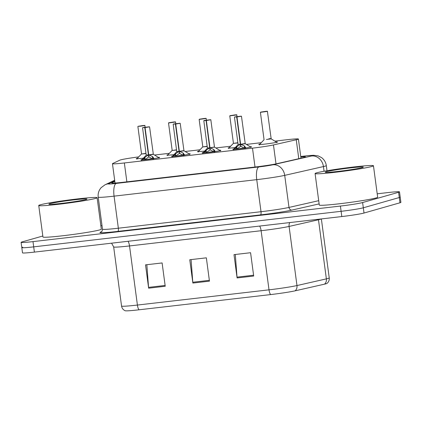 <?xml version="1.0" encoding="UTF-8"?>
<svg xmlns="http://www.w3.org/2000/svg" width="422" height="422" viewBox="0 0 422 422"><rect width="100%" height="100%" fill="white"/><g stroke="black" fill="none" stroke-linecap="round" stroke-linejoin="round"><path stroke-width="0.63" d="M219.577 150.253A9.421 0.475 172.4 0 1 220.848 150.327A9.421 0.475 172.4 0 1 220.358 150.548A9.421 0.475 172.4 0 1 210.024 152.242A9.421 0.475 172.4 0 1 202.17 152.817A9.421 0.475 172.4 0 1 202.665 152.595A9.421 0.475 172.4 0 1 203.388 152.416M188.945 153.798A9.421 0.475 172.4 0 1 190.216 153.866A9.421 0.475 172.4 0 1 189.726 154.088A9.421 0.475 172.4 0 1 179.392 155.787A9.421 0.475 172.4 0 1 171.538 156.362A9.421 0.475 172.4 0 1 172.034 156.135A9.421 0.475 172.4 0 1 172.756 155.955M158.313 157.337A9.421 0.475 172.4 0 1 159.59 157.411A9.421 0.475 172.4 0 1 159.094 157.633A9.421 0.475 172.4 0 1 148.76 159.326A9.421 0.475 172.4 0 1 140.906 159.901A9.421 0.475 172.4 0 1 141.402 159.68A9.421 0.475 172.4 0 1 142.124 159.5M250.209 146.714A9.421 0.475 172.4 0 1 251.48 146.782A9.421 0.475 172.4 0 1 250.99 147.004A9.421 0.475 172.4 0 1 240.651 148.702A9.421 0.475 172.4 0 1 232.802 149.277A9.421 0.475 172.4 0 1 233.292 149.05A9.421 0.475 172.4 0 1 234.02 148.871M235.297 147.526A9.421 0.475 172.4 0 1 228.123 148.011A9.421 0.475 172.4 0 1 228.618 147.79A9.421 0.475 172.4 0 1 229.336 147.61M204.665 151.065A9.421 0.475 172.4 0 1 197.491 151.556A9.421 0.475 172.4 0 1 197.987 151.334A9.421 0.475 172.4 0 1 198.704 151.155M174.033 154.605A9.421 0.475 172.4 0 1 166.864 155.096A9.421 0.475 172.4 0 1 167.355 154.874A9.421 0.475 172.4 0 1 168.072 154.695M143.406 158.15A9.421 0.475 172.4 0 1 136.232 158.64A9.421 0.475 172.4 0 1 136.723 158.419A9.421 0.475 172.4 0 1 137.44 158.239M276.152 141.908A9.421 0.475 172.4 0 1 277.433 141.977A9.421 0.475 172.4 0 1 276.943 142.203A9.421 0.475 172.4 0 1 266.609 143.897A9.421 0.475 172.4 0 1 258.755 144.472A9.421 0.475 172.4 0 1 259.25 144.25A9.421 0.475 172.4 0 1 259.968 144.071M138.722 156.889A17.666 0.891 -7.6 0 0 119.843 160.165L112.658 163.53A17.666 0.891 -7.6 0 0 112.458 163.699A17.666 0.891 -7.6 0 0 124.353 162.966L252.493 148.148A17.666 0.891 -7.6 0 0 273.467 144.936L296.249 139.761A17.666 0.891 -7.6 0 0 297.478 139.455A17.666 0.891 -7.6 0 0 298.407 139.038A17.666 0.891 -7.6 0 0 286.512 139.772L274.854 141.122M261.276 142.689L246.416 144.408M230.644 146.234L215.79 147.948M200.012 149.773L185.158 151.493M169.38 153.318L154.526 155.032M295.142 290.827A5.887 5.138 77.2 0 0 296.977 285.552L289.091 226.435A23.558 1.192 172.4 0 1 261.118 230.718L269.009 289.835A23.558 1.192 -7.6 0 0 296.977 285.552L326.37 278.873A23.558 1.192 -7.6 0 0 328.005 278.467A23.558 1.192 -7.6 0 0 329.239 277.908C329.455 280.139 328.706 281.97 326.987 283.399A20.673 1.044 172.4 0 1 325.969 283.795A20.673 1.044 172.4 0 1 324.529 284.154L295.142 290.827A20.673 1.044 172.4 0 1 270.592 294.588L138.996 309.801A20.673 1.044 172.4 0 1 125.17 310.74C123.134 309.811 121.926 308.239 121.552 306.029A23.558 1.192 -7.6 0 0 137.414 305.053L269.009 289.835A5.887 1.925 83.4 0 0 270.592 294.588M377.199 193.809L387.607 192.606A17.666 0.891 172.4 0 1 399.502 191.873L400.198 197.121A17.666 0.891 172.4 0 1 399.275 197.538L363.316 207.793A17.666 0.891 172.4 0 1 341.108 211.311L33.691 246.859A17.666 0.891 172.4 0 1 21.802 247.593L22.498 252.841A17.666 0.891 172.4 0 0 34.393 252.108L341.809 216.56A17.666 0.891 172.4 0 0 364.017 213.036L399.977 202.787A17.666 0.891 172.4 0 0 400.9 202.365L400.198 197.121A17.666 0.891 172.4 0 1 399.275 197.538L363.316 207.793A17.666 0.891 172.4 0 1 341.108 211.311L33.691 246.859A17.666 0.891 172.4 0 1 21.802 247.593A17.666 0.891 172.4 0 1 22.725 247.176M237.101 277.95L233.994 254.635L250.578 252.715L253.691 276.035L237.101 277.95A4.711 1.54 83.4 0 1 237.016 277.138L253.58 275.223M148.639 288.184L145.527 264.863L162.111 262.943L165.224 286.264L148.639 288.184A4.711 1.54 83.4 0 1 148.555 287.366L165.118 285.451M192.87 283.067L189.758 259.746L206.347 257.831L209.46 281.147L192.87 283.067A4.711 1.54 83.4 0 1 192.785 282.249L209.349 280.335M191.071 259.593L192.785 282.249M146.84 264.71L148.555 287.366M235.307 254.482L237.016 277.138M114.826 181.428L111.935 182.784A17.666 0.891 -7.6 0 0 111.735 182.953A17.666 0.891 -7.6 0 0 123.625 182.214L255.685 166.948A17.666 0.891 -7.6 0 0 276.663 163.736L303.429 157.654A17.666 0.891 -7.6 0 0 304.658 157.348A17.666 0.891 -7.6 0 0 305.586 156.931A17.666 0.891 -7.6 0 0 300.796 156.952M399.502 191.873A17.666 0.891 172.4 0 1 398.574 192.29L362.614 202.544A17.666 0.891 172.4 0 1 340.406 206.063L32.995 241.611A17.666 0.891 172.4 0 1 21.1 242.349A17.666 0.891 172.4 0 1 22.023 241.927L42.812 236.003M100.858 225.765L102.013 225.633M264.868 111.482L260.685 112.115L264.33 111.74M264.314 111.63L260.406 112.326L267.411 111.392L271.182 138.88L266.424 139.466C269.88 139.133 273.039 138.263 268.814 138.806M234.468 149.383L236.753 146.745L240.334 144.335L240.609 146.365L240.798 145.595M236.979 116.968L241.147 116.177L234.732 116.915L236.689 116.999L234.716 116.92L241.458 116.198L236.979 116.968L240.624 144.298L244.291 145.87L246.026 148.043M234.453 117.131L238.092 144.414L240.334 144.335M244.913 143.564L240.619 144.255L244.913 143.564M236.689 116.999L240.329 144.287L240.535 143.628M236.716 116.873L236.995 116.841M237.016 149.114A6.472 0.332 172.4 0 1 244.28 148.027M240.624 144.298L240.899 146.334L245.124 148.523M240.609 146.365L236.863 149.029M234.236 115.027L230.059 115.654L233.698 115.285M237.902 142.968L233.345 143.385L237.871 142.731M233.688 115.174L232.095 115.443L233.603 115.296M233.588 115.185L229.774 115.871L233.419 143.153M203.61 118.566L199.427 119.199L203.066 118.825M207.271 146.508L202.713 146.925L207.239 146.276M203.056 118.714L201.463 118.983L202.971 118.84M202.956 118.724L199.147 119.41L202.787 146.698M172.978 122.111L168.795 122.739L172.44 122.364M176.639 150.053L172.081 150.469L176.607 149.815M172.424 122.259L170.831 122.522L172.34 122.38M172.329 122.269L168.515 122.955L172.155 150.237M142.346 125.65L138.163 126.283L140.283 126.22L144.577 125.54L142.599 125.587C146.592 125.228 144.076 125.54 144.888 125.561L141.713 125.925M146.007 153.592L141.454 154.009L145.975 153.36M142.594 125.587L141.697 125.809M203.837 152.922L206.121 150.285L209.702 147.874L209.977 149.91L210.167 149.135M206.347 120.507L210.515 119.716L204.1 120.46L210.826 119.737L206.347 120.507L209.992 147.842L213.659 149.414L215.394 151.588M206.057 120.544L203.821 120.671L206.084 120.412L209.697 147.827L207.471 147.964L209.702 147.874M214.466 147.03L209.987 147.795L214.466 147.025L210.362 147.99M206.084 120.412L206.363 120.381M209.697 147.827L209.903 147.172M206.39 152.653A6.472 0.332 172.4 0 1 213.648 151.567M209.992 147.842L210.267 149.873L214.492 152.068M209.977 149.91L206.237 152.569M173.205 156.467L175.489 153.83L179.076 151.419L179.345 153.45L179.535 152.674M175.716 124.052L179.883 123.261L173.474 123.999L175.425 124.084L173.453 124.005L180.194 123.282L175.716 124.052L179.361 151.382L183.027 152.954L184.762 155.127M175.425 124.084L179.065 151.371L176.839 151.509L179.076 151.419M183.654 150.649L179.361 151.34L183.654 150.649M175.452 123.957L175.731 123.926M179.065 151.366L179.271 150.712M175.758 156.198A6.472 0.332 172.4 0 1 183.016 155.111M179.361 151.382L179.635 153.418L183.865 155.607M179.345 153.45L175.605 156.114M142.573 160.007L144.862 157.369L148.444 154.958L148.713 156.995L148.903 156.219M145.084 127.592L149.256 126.8L142.842 127.544L144.793 127.629L142.826 127.549L149.567 126.822L145.084 127.592L148.723 154.879L152.395 156.499L154.13 158.672M148.08 155.19L146.202 155.043L148.444 154.958M153.022 154.188L148.729 154.879L153.022 154.188M144.793 127.629L148.438 154.911L148.644 154.257M144.82 127.497L145.105 127.465M145.126 159.738A6.472 0.332 172.4 0 1 152.384 158.651M148.438 154.916L146.207 155.048M148.734 154.927L149.003 156.958L153.233 159.152M148.713 156.995L144.973 159.653M316.627 172.846A29.445 1.488 172.4 0 1 348.92 167.55A29.445 1.488 172.4 0 1 373.459 165.756A29.445 1.488 172.4 0 1 371.914 166.453A29.445 1.488 172.4 0 1 339.62 171.754A29.445 1.488 172.4 0 1 315.081 173.542A29.445 1.488 172.4 0 1 316.627 172.846M373.459 165.756L377.658 197.238A29.445 1.488 172.4 0 1 376.118 197.934A29.445 1.488 172.4 0 1 343.824 203.235A29.445 1.488 172.4 0 1 319.285 205.029L315.081 173.542M362.298 167.566A19.201 0.971 172.4 0 1 341.714 170.963A19.201 0.971 172.4 0 1 325.267 172.234A19.201 0.971 172.4 0 1 326.243 171.733A19.201 0.971 172.4 0 1 347.775 168.22A19.201 0.971 172.4 0 1 363.284 167.165A19.201 0.971 172.4 0 1 362.298 167.566M40.285 204.802A29.445 1.488 172.4 0 1 72.579 199.506A29.445 1.488 172.4 0 1 97.118 197.712A29.445 1.488 172.4 0 1 95.572 198.409A29.445 1.488 172.4 0 1 63.279 203.71A29.445 1.488 172.4 0 1 38.74 205.498A29.445 1.488 172.4 0 1 40.285 204.802M97.118 197.712L101.317 229.193A29.445 1.488 172.4 0 1 99.777 229.89A29.445 1.488 172.4 0 1 67.483 235.191A29.445 1.488 172.4 0 1 42.944 236.985L38.74 205.498M85.956 199.522A19.201 0.971 172.4 0 1 65.373 202.919A19.201 0.971 172.4 0 1 48.926 204.19A19.201 0.971 172.4 0 1 49.901 203.689A19.201 0.971 172.4 0 1 71.434 200.176A19.201 0.971 172.4 0 1 86.943 199.121A19.201 0.971 172.4 0 1 85.956 199.522M298.781 158.709L296.249 139.761M275.999 163.878L273.467 144.936M255.009 167.022L252.493 148.148M126.869 181.84L124.353 162.966M321.232 218.939A23.558 1.192 172.4 0 1 320.119 219.35A23.558 1.192 172.4 0 1 318.478 219.762L289.091 226.435A5.887 5.138 -102.8 0 1 289.782 222.573M324.529 284.154A5.887 5.138 77.2 0 0 326.37 278.873L318.478 219.762A5.887 5.138 -102.8 0 1 318.431 219.261M138.996 309.801A5.887 1.925 -96.6 0 1 137.414 305.053L129.522 245.936A23.558 1.192 172.4 0 1 113.666 246.912L111.577 243.183M399.977 202.787L398.574 192.29M364.017 213.036L362.614 202.544M341.809 216.56L340.406 206.063M34.393 252.108L32.995 241.611M259.609 226.065A5.887 1.925 83.4 0 1 261.118 230.718L129.522 245.936A5.887 1.925 83.4 0 0 128.014 241.278M114.747 180.848L108.465 183.797A11.779 0.596 -7.6 0 0 116.261 183.417L258.929 166.922A11.779 0.596 -7.6 0 0 272.918 164.78L311.647 155.982A11.779 0.596 -7.6 0 0 312.465 155.776A11.779 0.596 -7.6 0 0 305.153 155.987L300.733 156.499M305.153 155.987A11.779 3.851 83.4 0 1 305.354 155.95L313.451 155.275L318.183 155.897L321.538 157.596C324.223 159.611 325.816 162.28 326.311 165.603A23.558 1.192 172.4 0 1 325.077 166.157A23.558 1.192 172.4 0 1 323.442 166.569L324.07 171.253M319.132 203.9L291.94 210.077A26.502 1.34 172.4 0 1 260.474 214.893L117.801 231.393A26.502 1.34 172.4 0 1 100.262 232.242L101.697 231.567M311.647 155.982A11.779 10.281 77.2 0 1 323.442 166.569L284.713 175.362L288.991 207.429L318.705 200.682M272.918 164.78A11.779 10.281 77.2 0 1 284.713 175.362A23.558 1.192 172.4 0 1 256.74 179.645L261.018 211.712A23.558 1.192 -7.6 0 0 288.991 207.429A2.943 2.569 -102.8 0 0 291.94 210.077M258.929 166.922A11.779 3.851 83.4 0 0 256.74 179.645L114.072 196.146L118.35 228.212L261.018 211.712A2.943 0.96 -96.6 0 1 260.474 214.893M116.261 183.417A11.779 3.851 83.4 0 0 114.072 196.146A23.558 1.192 172.4 0 1 98.21 197.127L102.488 229.193A23.558 1.192 -7.6 0 0 118.35 228.212A2.943 0.96 -96.6 0 1 117.801 231.393M100.262 232.242A2.943 2.901 -115.1 0 0 101.122 231.994C101.111 231.646 101.992 232.58 102.488 229.193M114.668 180.263L105.02 184.794A11.779 11.616 64.9 0 1 108.465 183.797M111.972 183.064L111.935 182.784M276.922 142.641L276.626 142.198A8.614 0.433 172.4 0 1 276.547 142.304M259.704 144.551A8.614 0.433 172.4 0 1 259.588 144.466L259.419 144.978M239.976 144.561L238.098 144.419L240.329 144.287M241.458 116.198L245.229 143.686L240.994 144.445M233.735 149.356A8.614 0.438 172.4 0 1 233.64 149.272L233.466 149.778M245.229 143.686L250.673 146.998A8.614 0.438 172.4 0 1 250.589 147.109M244.291 145.87L244.57 147.99M244.839 146.365L245.071 148.096M236.753 146.745L237.037 148.86M236.141 147.368L236.383 149.172M236.99 116.504L236.779 114.932L229.774 115.871M229.077 148.096A8.614 0.433 172.4 0 1 228.956 148.011L228.787 148.518M206.358 120.048L206.152 118.476L199.147 119.41M198.445 151.635A8.614 0.433 172.4 0 1 198.324 151.551L198.155 152.062M175.726 123.588L175.52 122.016L168.515 122.955M167.814 155.18A8.614 0.433 172.4 0 1 167.698 155.096L167.523 155.602M137.182 158.719A8.614 0.433 172.4 0 1 137.066 158.635L136.897 159.147M209.344 148.106L207.392 148.191L203.821 120.671M203.103 152.901A8.614 0.438 172.4 0 1 203.008 152.817L202.834 153.323M214.598 147.225L220.047 150.538A8.614 0.438 172.4 0 1 219.957 150.654M213.659 149.414L213.938 151.53M214.207 149.905L214.439 151.635M206.121 150.285L206.405 152.4M205.509 150.912L205.751 152.717M178.712 151.646L176.76 151.73L173.189 124.216M180.194 123.282L183.966 150.77L179.73 151.53M172.477 156.441A8.614 0.438 172.4 0 1 172.376 156.356L172.208 156.863M183.966 150.77L189.415 154.083A8.614 0.438 172.4 0 1 189.325 154.194M183.027 152.954L183.312 155.069M183.581 153.45L183.807 155.18M175.489 153.83L175.774 155.945M174.882 154.452L175.119 156.256M149.567 126.822L153.334 154.31L149.098 155.074M141.845 159.985A8.614 0.438 172.4 0 1 141.745 159.901L141.576 160.407M153.334 154.31L158.783 157.622A8.614 0.438 172.4 0 1 158.698 157.738M152.395 156.499L152.68 158.614M152.949 156.989L153.181 158.719M144.862 157.369L145.142 159.484M144.25 157.997L144.488 159.801M300.965 158.213L298.407 139.038M115.037 183.032L112.458 163.699M121.552 306.029L113.666 246.912M329.239 277.908L321.369 218.923M21.1 242.349L21.802 247.593M326.311 165.603L326.997 170.736M105.02 184.794L101.116 187.69C98.774 190.412 97.804 193.556 98.21 197.127M305.354 155.95L300.733 156.483M260.406 112.326L264.045 139.613M263.977 139.84L259.588 144.466M271.182 138.88L276.626 142.198M267.411 111.392C266.604 111.376 269.115 111.06 265.121 111.419M250.673 146.998L250.974 147.442M238.024 144.646L233.64 149.272M233.345 143.385L228.956 148.011M236.779 114.932C235.972 114.916 238.483 114.605 234.49 114.958M202.713 146.925L198.324 151.551M206.152 118.476C205.34 118.461 207.851 118.144 203.858 118.503M172.081 150.469L167.698 155.096M175.52 122.016C174.708 122 177.224 121.689 173.231 122.042M137.883 126.495L141.523 153.782M144.888 125.561L145.099 127.133M141.454 154.009L137.066 158.635M210.826 119.737L214.466 147.025M220.047 150.538L220.342 150.986M207.392 148.191L203.008 152.817M189.415 154.083L189.71 154.526M176.76 151.73L172.376 156.356M142.562 127.755L146.202 155.043M158.783 157.622L159.078 158.071M146.133 155.27L141.745 159.901"/></g></svg>
